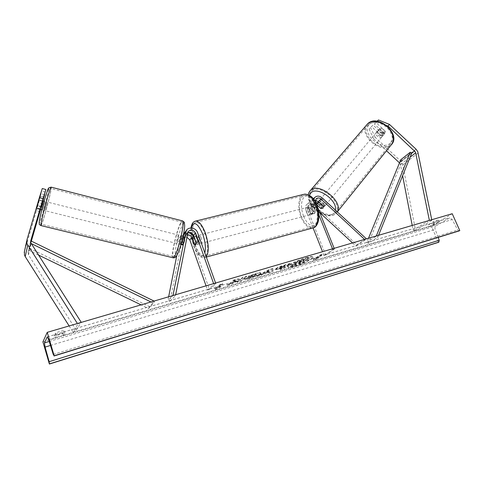 <?xml version="1.0" encoding="UTF-8"?>
<svg xmlns="http://www.w3.org/2000/svg" width="484" height="484" viewBox="0 0 484 484"><rect width="100%" height="100%" fill="white"/><g stroke="black" fill="none" stroke-linecap="round" stroke-linejoin="round"><path stroke-width="0.36" stroke-dasharray="2.42 1.81" d="M386.704 125.544L377.036 121.629L374.422 124.061L383.782 132.779L383.425 134.988L380.914 135.332L382.306 133.663L373.031 125.023L369.074 129.04L373.031 125.023M374.422 124.061L375.844 122.404L385.179 131.11L384.774 133.354L382.306 133.663M369.074 129.04L373.763 138.908L375.148 137.256L400.788 161.136L402.464 163.477L415.562 230.233L431.867 220.359L431.74 219.73M399.494 162.872L400.498 164.669L402.621 175.71M373.763 138.908L386.48 150.748M429.768 220.305L431.867 220.359M412.205 225.453L413.118 230.19L428.945 220.547M413.118 230.19L415.562 230.233M380.914 135.332L371.615 126.675M377.036 121.629L377.357 121.254M375.844 122.404L377.109 121.218M375.148 137.256L370.484 127.395M383.782 132.779L385.179 131.11M41.098 206.353L37.468 205.391L36.657 208.598L41.08 193.721L40.523 196.147L44.056 197.097M40.934 206.922L40.329 209.197M31.097 243.494L30.22 243.065L28.574 250.216L29.675 248.316L31.351 241.123L28.096 252.285L28.477 254.893L76.248 330.197L73.054 332.121L77.857 324.232L77.404 323.512M44.51 194.653L41.08 193.721M39.972 211.587L36.439 210.655L24.454 251.384L26.929 239.882M80.64 322.568L77.857 324.232M69.139 325.938L73.054 332.121M76.248 330.197L81.058 322.441M42.973 200.951L40.541 209.566M40.287 209.499L42.822 200.914M45.284 192.009L41.697 191.035L42.265 188.524M41.697 191.035L37.468 205.391M36.439 210.655L40.523 196.147M40.481 208.931L36.881 207.975M187.278 234.649L184.283 236.452L182.565 244.275L182.746 244.958L183.152 244.765L184.356 242.115L182.305 241.564M206.051 285.832L207.539 290.031L209.451 289.462L191.737 239.453C190.248 234.577 182.789 233.385 180.593 237.711L176.811 255.455M191.737 239.453L193.685 237.16L193.485 236.658M187.931 232.671L183.968 233.699M183.587 234.002L181.851 237.021L180.532 243.73L180.707 244.42L181.089 244.245M186.8 237.124C184.888 236.694 183.424 237.245 182.414 238.763L169.993 301.145L167.894 300.637L172.951 295.524M168.656 296.789L167.894 300.637M209.451 289.462L215.858 283.818L213.904 284.392L213.626 283.612M215.858 283.818L215.586 283.043M169.993 301.145L175.486 295.663L173.853 295.264M184.356 242.115L185.668 235.357L186.08 234.238L187.641 232.792M175.668 294.732L175.486 295.663M207.539 290.031L213.904 284.392M193.685 237.16L196.032 243.754L197.085 244.468C197.781 244.347 198.059 243.392 197.92 241.607L195.554 234.958L197.569 232.586M185.287 231.848C189.528 229.325 192.953 230.366 195.554 234.958M194.259 244.22L196.032 243.754M182.565 244.275L180.532 243.73M195.984 242.115L197.92 241.607M320.577 208.253L321.533 207.11L317.201 203.099M313.081 227.952L305.906 209.905L308.635 207.545L311.037 213.571L312.325 214.146C313.233 213.964 313.68 213.033 313.668 211.357L311.236 205.295C310.498 203.256 310.704 201.513 311.853 200.049C314.037 198.041 316.518 198.131 319.295 200.309L324.219 204.871L324.008 207.049L321.533 207.11M320.789 208.453L322.967 208.289M308.635 207.545C307.897 205.525 308.102 203.788 309.252 202.336C310.94 200.648 313.021 200.436 315.483 201.719M305.906 209.905C305.18 207.902 305.386 206.172 306.529 204.732C308.689 202.742 311.139 202.82 313.874 204.962L356.914 244.819L366.213 238.679M332.502 248.794L332.786 249.502L324.056 255.534L325.678 255.056L307.522 209.487L307.945 206.027C309.385 204.708 311.018 204.762 312.833 206.19L319.809 212.645M315.441 200.4L313.293 201.368L312.876 204.871L315.308 210.927C315.314 212.603 314.866 213.535 313.959 213.716L312.664 213.142L310.262 207.128L310.68 203.643C312.126 202.324 313.771 202.379 315.604 203.818L316.645 204.78M352.521 242.932L355.934 246.096L356.914 244.819M318.865 214.835L314.055 202.857L313.735 199.45M332.786 249.502L334.438 249.018L334.154 248.31M355.934 246.096L365.226 239.979L365.977 238.993M364.591 239.398L365.226 239.979M325.678 255.056L334.438 249.018M324.056 255.534L322.538 251.716M312.664 213.142L311.037 213.571M323.179 206.117L324.219 204.871M315.308 210.927L313.668 211.357M310.97 208.35L312.991 213.408L311.031 213.922L309.536 211.804L309.01 208.858L310.97 208.35L312.319 206.093L309.04 206.934C307.618 207.533 307.346 209.269 308.229 212.143C308.925 213.753 309.742 214.557 310.692 214.575C312.107 213.976 312.38 212.24 311.496 209.36C310.801 207.757 309.984 206.952 309.04 206.934M311.297 206.892L312.809 209.015L313.336 211.992L315.302 211.472L313.263 206.384L311.297 206.892L313.336 211.992M313.263 206.384L312.319 206.093M199.251 238.485C198.579 236.73 197.877 235.805 197.133 235.72C196.056 236.252 195.972 238.074 196.885 241.189C197.551 242.95 198.258 243.876 199.003 243.96C200.08 243.44 200.164 241.613 199.251 238.485M194.38 244.571L196.692 243.966L195.354 241.589L194.719 238.418L192.414 239.011M194.193 237.063L196.359 236.507L197.708 238.884L198.343 242.091L196.026 242.696M312.991 213.408L313.959 213.716L315.302 211.472M309.01 208.858L311.031 213.922M194.719 238.418L196.692 243.966M198.343 242.091L196.359 236.507M201.175 237.983C200.509 236.228 199.801 235.315 199.057 235.23C197.968 235.756 197.883 237.577 198.791 240.693C199.462 242.448 200.17 243.373 200.921 243.458C202.003 242.932 202.088 241.111 201.175 237.983M306.59 212.573C305.707 209.693 305.979 207.957 307.401 207.358C308.332 207.376 309.149 208.18 309.845 209.784C310.728 212.67 310.468 214.412 309.046 215.005C308.102 214.993 307.286 214.176 306.59 212.573M315.066 205.319C319.144 214.981 317.244 226.802 311.829 226.936C307.878 226.869 304.478 223.499 301.623 216.82C297.678 207.333 299.421 195.5 305.011 195.348C308.828 195.409 312.18 198.73 315.066 205.319M195.155 244.825C197.902 252.11 200.848 255.939 203.994 256.314C208.295 256.593 208.955 244.196 205.01 233.627C202.233 226.415 199.323 222.646 196.286 222.313C191.858 222.083 191.343 234.492 195.155 244.825M381.18 135.714L382.681 133.899L384.774 133.366L385.3 131.545L381.598 128.091L379.553 128.593L379.002 130.468L377.49 132.277C377.992 134.086 379.22 135.23 381.18 135.714L377.49 132.277M377.363 131.212L377.345 131.231C374.912 133.312 380.297 138.291 382.554 136.046L382.602 136.004C385.028 133.911 379.583 128.932 377.363 131.212M319.295 200.612L319.277 200.63C316.972 202.487 322.852 207.896 324.97 205.863L325.012 205.827C327.317 203.964 321.37 198.537 319.295 200.612L318.393 201.683M320.928 208.58L322.126 207.128L318.085 203.389C318.744 205.228 320.093 206.474 322.126 207.128M318.085 203.389L316.881 204.829M319.398 202.614L320.529 201.259L324.601 205.028C323.941 203.171 322.586 201.913 320.529 201.259M324.601 205.028L323.397 206.487L323.137 208.126M382.681 133.899L379.002 130.468M383.794 133.366C383.298 131.539 382.058 130.39 380.079 129.906L383.794 133.366L385.3 131.545M381.598 128.091L380.079 129.906M320.299 199.414L320.281 199.432C317.97 201.296 323.844 206.698 325.962 204.659L326.01 204.617C328.315 202.754 322.38 197.333 320.299 199.414M381.713 137.063C379.462 139.307 374.065 134.322 376.498 132.247L376.516 132.223C378.736 129.948 384.187 134.933 381.761 137.02L381.713 137.063M368.385 124.642L368.451 124.582C373.6 120.982 379.686 121.92 386.71 127.377C392.76 133.778 393.922 139.416 390.201 144.305L389.838 144.637C380.351 153.622 358.469 133.257 368.385 124.642M334.819 212.863L335.158 212.567C344.656 204.841 319.906 182.426 311.496 191.138L311.436 191.198C302.052 198.942 325.847 220.964 334.819 212.863M305.888 257.778C310.165 256.556 312.525 256.26 312.96 256.895C313.807 258.129 303.038 263.35 294.901 265.71C290.545 266.974 288.125 267.283 287.641 266.648C286.697 265.474 297.606 260.144 305.888 257.778M306.033 258.154C310.311 256.931 312.67 256.635 313.106 257.264C313.953 258.498 303.184 263.719 295.04 266.073C290.684 267.337 288.264 267.652 287.78 267.017C286.843 265.849 297.751 260.525 306.033 258.154M55.122 338.225L63.495 335.733L64.898 333.246C62.345 333.591 59.514 334.432 56.404 335.763L55.122 338.225L54.329 335.551L62.696 333.071L64.088 330.548C61.535 330.881 58.703 331.715 55.599 333.046L54.329 335.551M429.036 226.821L434.402 223.626C437.125 222.501 438.794 222.011 439.393 222.144L433.991 225.344L429.036 226.821L428.165 224.836L433.519 221.624C436.241 220.498 437.905 220.008 438.51 220.147L433.126 223.366L428.165 224.836M244.595 279.093C245.043 279.359 246.761 279.062 249.738 278.203C254.366 276.769 257.833 275.257 260.132 273.666L260.767 272.807C260.525 272.347 258.795 272.577 255.564 273.496L248.129 276.297L250.258 276.14L254.124 274.658L256.393 274.386L256.036 274.87L251.051 277.102L248.467 277.52L244.595 279.093L244.735 279.48C245.182 279.74 246.9 279.443 249.877 278.59C254.511 277.151 257.978 275.638 260.277 274.047L260.912 273.194C260.67 272.734 258.94 272.964 255.709 273.883L248.268 276.691L248.129 276.297M276.019 268.541L275.505 269.171C275.741 269.461 277.169 269.219 279.794 268.445L281.7 267.882L279.94 269.195L283.751 268.063L290.061 263.393L284.066 265.159C280.29 266.297 277.61 267.422 276.019 268.541L275.644 269.546C275.88 269.842 277.314 269.6 279.94 268.82L281.845 268.257L281.7 267.882M235.823 280.635L232.508 280.345L237.456 278.887L240.324 279.232L242.605 277.368L246.725 276.158L241.105 280.708L237.051 281.912L238.467 280.756L237.59 280.69L231.866 283.449L226.936 284.913L235.823 280.635L235.968 281.029L232.653 280.738L232.508 280.345M42.913 341.867L431.347 226.131L452.231 213.728M317.014 257.887L318.98 257.306L313.444 259.987L313.069 259.055L315.048 258.474L320.124 254.917L322.114 254.33L317.014 257.887L317.159 258.25L322.259 254.699L322.114 254.33M214.091 288.379L215.513 289.075L220.886 286.371L218.629 287.036L222.543 283.678L220.25 284.35L216.36 287.708L214.091 288.379L215.513 289.075M263.375 273.611L272.776 271.318L272.903 268.445L269.104 269.564L257.113 275.965L261.306 274.718L263.375 273.611L263.52 273.992L268.989 272.371L268.85 271.99M459.086 230.947L457.719 230.027L452.213 219.554L449.727 217.861L435.83 225.931C434.916 226.633 434.711 227.807 435.213 229.44L438.165 237.402M438.462 242.339L431.347 226.131M439.393 222.144L438.51 220.147M433.991 225.344L433.126 223.366M434.402 223.626L433.519 221.624M64.898 333.246L64.088 330.548M56.404 335.763L55.599 333.046M63.495 335.733L62.696 333.071M294.847 262.927L294.308 263.55L295.663 263.55L290.194 266.133L294.538 264.845L300.854 262.14L298.894 263.55L302.615 262.449L309.228 257.724L302.778 259.624L297.581 261.457L294.847 262.927L294.453 263.925L295.809 263.925L290.339 266.502L290.194 266.133M294.538 264.845L294.683 265.214L301 262.516L299.039 263.919L302.754 262.818L309.373 258.093L297.733 261.838L297.581 261.457M297.733 261.838L294.992 263.302M309.373 258.093L309.228 257.724M302.754 262.818L302.615 262.449M299.039 263.919L298.894 263.55M301 262.516L300.854 262.14M299.354 263L299.209 262.63M294.683 265.214L290.339 266.502M295.809 263.925L295.663 263.55M322.259 254.699L320.269 255.286L320.124 254.917M317.159 258.25L319.119 257.669L313.59 260.35L313.215 259.424L315.187 258.837L320.269 255.286M315.187 258.837L315.048 258.474M313.215 259.424L313.069 259.055M313.59 260.35L313.444 259.987M319.119 257.669L318.98 257.306M215.652 289.468L221.025 286.764L220.886 286.371M221.025 286.764L218.768 287.429L218.629 287.036M218.768 287.429L222.688 284.078L222.543 283.678M216.36 287.708L216.505 288.101L220.389 284.755L222.688 284.078M220.389 284.755L220.25 284.35M216.505 288.101L214.231 288.779M232.653 280.738L237.602 279.28L240.469 279.625L242.75 277.762L246.87 276.552L241.244 281.095L237.196 282.299L238.612 281.143L237.735 281.077L232.005 283.836L227.075 285.3L235.968 281.029M227.075 285.3L226.936 284.913M232.005 283.836L231.866 283.449M237.735 281.077L237.59 280.69M238.612 281.143L238.467 280.756M237.196 282.299L237.051 281.912M241.244 281.095L241.105 280.708M246.87 276.552L246.725 276.158M242.75 277.762L242.605 277.368M240.469 279.625L240.324 279.232M237.602 279.28L237.456 278.887M279.831 267.452L284.713 265.637L283.049 266.878L279.812 267.464L279.976 267.827L284.858 266.018L284.713 265.637M284.858 266.018L283.194 267.253L283.049 266.878M283.194 267.253L279.782 268.063L279.812 267.464M281.845 268.257L280.079 269.57L279.94 269.195M280.079 269.57L283.89 268.438L283.751 268.063M283.89 268.438L290.206 263.774L290.061 263.393M290.206 263.774L284.211 265.541C280.436 266.678 277.755 267.803 276.164 268.923L276.001 268.553M248.268 276.691L250.403 276.527L250.258 276.14M250.403 276.527L254.269 275.045L256.532 274.773L256.175 275.251L251.19 277.489L248.607 277.907L248.467 277.52M248.607 277.907L244.735 279.48M268.935 271.361L265.77 272.298L269.043 270.526L269.074 271.742L265.916 272.68L265.77 272.298M265.916 272.68L269.189 270.907L269.043 270.526M268.989 272.371L268.923 272.879L268.777 272.504M268.923 272.879L272.916 271.693L272.776 271.318M272.916 271.693L272.903 268.445M273.049 268.832L269.249 269.951L269.104 269.564M269.249 269.951L257.252 276.346L257.113 275.965M257.252 276.346L261.451 275.1L261.306 274.718M261.451 275.1L263.52 273.992M269.189 270.907L269.074 271.742M298.537 261.892L303.855 259.981L302.276 261.124L298.537 261.892L298.682 262.267L304 260.356L302.415 261.493L298.501 262.479L298.555 261.88M302.415 261.493L302.276 261.124M304 260.356L303.855 259.981M42.604 201.193L38.98 200.279L38.72 202.645L36.869 208.652L37.292 206.009L40.662 206.856M42.719 209.796L45.018 201.471L42.719 209.796M179.019 243.736C179.927 242.508 181.464 235.908 180.889 235.69L180.562 235.92C179.649 237.19 178.13 243.718 178.693 243.954L179.019 243.736M180.242 244.003L181.331 238.437L180.242 244.003L183.152 244.765L184.035 242.666L182.093 242.181M181.548 242.048L182.649 236.452L181.694 242.085M183.333 236.307L185.124 237.075L183.273 236.609M183.055 236.555L182.649 236.452M185.015 236.73L183.793 239.054L181.331 238.437M185.124 237.075L184.035 242.666M182.71 244.614L183.793 239.054M38.98 200.279L37.292 206.009M37.044 208.338L41.104 209.348L42.767 203.661L41.104 209.348M42.767 203.661L38.72 202.645M43.058 201.308L41.388 207.031M176.944 243.222C177.846 241.988 179.389 235.381 178.826 235.17L178.499 235.406C177.598 236.676 176.079 243.204 176.63 243.44L176.944 243.222M47.287 202.373L45 210.673L47.287 202.373M41.322 223.027L41.412 224.213C42.489 223.874 50.009 196.583 50.85 190.037L50.808 188.53C49.84 188.427 41.914 217.213 41.322 223.027M180.901 223.324C177.15 228.847 170.991 255.31 173.236 256.423L174.482 255.612C178.166 250.809 184.664 223.003 182.317 222.259L180.901 223.324M378.555 235.309L377.768 237.251L368.354 243.325L402.222 160.652L411.721 153.186L399.542 162.763M368.493 238.255L366.799 242.363L376.183 236.265L377.768 237.251M366.799 242.363L368.354 243.325M402.222 160.652L400.788 159.732M150.966 301.968L153.543 303.226L148.612 308.532L141.068 304.866M28.574 250.216L38.417 255.001M29.675 248.316L149.508 306.608L154.457 301.254L153.543 303.226M149.508 306.608L148.612 308.532M154.063 301.06L154.457 301.254M30.22 243.065L30.655 242.327M402.882 164.802L418.188 152.938M400.498 164.669L410.111 157.173M400.788 161.136L416.01 149.151M28.477 254.893L31.139 243.555M28.096 252.285L30.649 241.207M179.994 239.332L181.851 237.021M182.002 239.864L183.872 237.559M185.668 235.357L187.604 232.967M313.874 204.962L316.645 202.584M312.833 206.19L315.604 203.818M307.522 209.487L310.262 207.128M319.295 200.309L322.15 197.853M312.876 204.871L315.701 202.439M311.236 205.295L314.055 202.857M303.522 216.154C300.606 207.527 300.854 201.066 304.267 196.758C308.459 194.132 312.513 196.927 316.433 205.156C319.458 214.2 319.15 220.777 315.495 224.897C311.188 227.099 307.201 224.189 303.522 216.154M303.341 194.471C298.35 196.383 297.315 207.999 301.121 217.249C304.194 224.449 307.86 228.085 312.126 228.158L313.578 227.758M191.271 227.988L191.005 232.743M191.065 233.802L193.479 245.085C198.065 256.018 201.846 258.613 204.817 252.884M206.19 256.738L204.315 257.627C200.927 257.216 197.75 253.09 194.792 245.237C191.107 235.17 191.077 222.949 194.895 221.267M390.201 143.173C381.126 151.794 360.199 132.313 369.709 124.079C374.719 120.534 380.624 121.466 387.424 126.862C393.196 133.185 394.121 138.624 390.201 143.173M367.55 123.868C356.908 133.16 380.436 155.055 390.673 145.406L391.078 145.037M309.409 195.24C305.64 204.581 326.065 220.335 333.331 213.613L335.333 210.062M337.269 211.859L335.727 213.704C326.041 222.392 300.461 198.718 310.528 190.357M47.432 336.852L449.231 218.042M49.241 341.468L435.83 225.931M50.475 345.461L435.213 229.44M48.684 339.665L452.213 219.554M53.258 354.439L457.719 230.027M294.974 263.314L294.829 262.939M302.923 259.999L302.778 259.624M283.037 266.551L282.892 266.176M281.367 267.791L281.222 267.416M279.94 268.82L279.794 268.445M284.211 265.541L284.066 265.159M249.877 278.59L249.738 278.203M260.277 274.047L260.132 273.666M260.289 274.035L260.15 273.654M255.709 273.883L255.564 273.496M254.269 275.045L254.124 274.658M256.036 274.87L256.175 275.251L256.048 274.851M251.19 277.489L251.051 277.102M299.935 262.225L299.79 261.856M301.526 261.088L301.381 260.713M51.298 187.187L51.207 188.784C50.3 195.869 42.205 225.217 41.043 225.598L40.91 225.568M176.714 255.407C181.349 249.151 187.828 215.888 182.807 224.54C178.312 231.11 172.014 262.576 176.714 255.407M173.254 257.833L172.897 257.754C170.477 256.538 177.096 228.085 181.143 222.102L182.341 220.855M39.258 221.732C38.169 230.148 47.474 197.986 48.418 190.17M383.425 134.988L384.816 133.312M27.993 252.793L30.625 241.371M40.257 209.548L36.657 208.598M180.593 237.711L182.45 235.387M182.414 238.763L184.283 236.452M186.08 234.238L188.022 231.842M182.819 244.983L180.707 244.42M199.003 243.96L197.085 244.468M306.529 204.732L309.252 202.336M307.945 206.027L310.68 203.643M313.293 201.368L316.113 198.912M311.853 200.049L313.263 198.809M325.012 205.827L324.05 207.013M310.692 214.575L312.325 214.146M190.98 227.988L190.829 232.677M190.89 233.693L193.4 245.285C197.424 254.632 201.066 258.746 204.315 257.627L206.317 257.083M197.133 235.72L193.999 236.531M199.057 235.23L307.401 207.358M203.994 256.314L311.829 226.936M196.286 222.313L305.011 195.348M200.921 243.458L309.046 215.005M308.296 194.671C307.993 201.719 311.871 207.805 319.924 212.93M320.414 213.208C326.428 216.427 331.51 216.614 335.66 213.777L337.3 211.889M379.535 128.617L377.345 131.231M384.774 133.366L382.602 136.004M320.281 199.432L376.498 132.247M335.158 212.567L390.201 144.305M311.496 191.138L368.451 124.582M326.01 204.617L381.761 137.02M313.106 257.264L312.96 256.895M47.378 336.828L449.727 217.861M287.78 267.017L287.641 266.648M294.453 263.925L294.308 263.55M279.637 267.682L279.782 268.063M275.505 269.171L275.644 269.546M260.767 272.807L260.912 273.194M256.393 274.386L256.532 274.773M298.501 262.479L298.356 262.104M39.15 199.989L42.695 200.884M44.123 201.241L45.018 201.471M180.889 235.69L183.121 236.252M178.693 243.954L181.004 244.529M36.869 208.652L40.263 209.493M41.812 209.881L42.743 210.11M176.569 255.842L176.164 256.405M178.826 235.17L47.275 202.034M173.236 256.423L41.412 224.213M182.317 222.259L50.808 188.53M176.63 243.44L45 210.673"/><path stroke-width="0.73" d="M377.357 121.254L378.458 119.965L389.475 124.412L416.01 149.151L417.746 151.577L431.74 219.73M389.475 124.412L388.065 126.094L415.52 152.097L429.356 220.299L429.768 220.305M386.48 150.748L399.494 162.872M428.945 220.547L429.356 220.299M402.621 175.71L412.205 225.453M388.065 126.094L386.704 125.544M377.109 121.218L378.458 119.965M45.889 189.51L42.265 188.524L39.385 197.629L43.07 198.615L45.889 189.51L40.934 206.922M40.329 209.197L40.287 209.499M24.454 251.384L24.46 254.941L25.216 256.605L69.139 325.938M39.385 197.629L26.929 239.882L26.935 243.585L77.404 323.512M43.07 198.615L30.734 240.844L30.74 242.69L81.185 322.241L80.64 322.568M42.973 200.951L44.51 194.653M40.541 209.566L31.351 241.123L154.063 301.06M42.822 200.914L44.637 194.683M185.287 231.848L183.63 234.807L182.305 241.564L181.089 244.245M193.485 236.658C192.329 234.347 190.478 233.016 187.931 232.671M183.968 233.699L183.587 234.002M206.051 285.832L189.837 239.949L186.8 237.124M187.641 232.792C190.309 231.945 192.299 232.834 193.618 235.454L195.984 242.115C196.123 243.9 195.851 244.856 195.161 244.977L194.108 244.257L191.767 237.65C190.908 235.672 189.413 234.667 187.278 234.649M176.811 255.455L168.656 296.789M215.586 283.043L197.569 232.586C196.026 227.589 188.391 226.343 186.158 230.759L172.951 295.524M213.626 283.612L195.621 233.082C193.322 229.543 190.793 229.132 188.022 231.842L175.668 294.732M173.853 295.264L173.339 295.137M316.645 204.78L320.577 208.253M315.483 201.719L317.201 203.099M319.809 212.645L352.521 242.932M334.154 248.31L315.701 202.439L316.113 198.912C317.577 197.575 319.24 197.635 321.098 199.099L364.591 239.398M313.735 199.45L314.661 197.581C316.857 195.566 319.355 195.651 322.15 197.853L366.213 238.679L365.977 238.993M332.502 248.794L318.865 214.835M319.398 202.614L317.28 203.02L316.881 204.829L320.928 208.58L323.01 208.253L323.179 206.117L318.248 201.544L315.441 200.4M322.538 251.716L313.081 227.952M194.036 237.099L193.279 236.712C192.674 236.791 192.384 237.559 192.414 239.011L194.38 244.571L195.161 244.977L196.026 242.696L194.193 237.063M319.319 202.711L323.282 206.378M47.244 332.345L54.154 355.788L53.258 354.439L48.684 339.665L47.238 336.912L44.437 342.902L45.085 347.089L49.15 361.687L49.392 364.035L42.913 341.867L47.244 332.345L452.231 213.728L459.8 230.602L54.039 355.988M54.154 355.788L459.8 230.602M49.392 364.035L438.462 242.339L438.891 242.103L439.224 240.264L438.165 237.402M42.604 201.193L43.058 201.308L41.388 207.031L40.662 206.856M181.694 242.085L182.093 242.181M368.493 238.255L400.788 159.732L410.257 152.242L411.721 153.186L378.555 235.309M410.257 152.242L376.304 235.968M31.097 243.494L150.966 301.968M38.417 255.001L141.068 304.866M30.655 242.327L31.351 241.123M411.721 153.186L414.655 150.887M410.111 157.173L415.744 152.781M25.216 256.605L27.727 245.321M30.649 241.207L30.734 240.844M189.837 239.949L191.767 237.65M183.63 234.807L185.547 232.411M193.618 235.454L195.621 233.082M318.248 201.544L321.098 199.099M206.317 257.083L312.126 228.158C317.952 228.006 320.003 215.277 315.61 204.859C312.501 197.762 308.889 194.181 304.781 194.114L303.341 194.471M204.817 252.884C205.966 247.971 205.307 241.8 202.832 234.383C197.666 222.773 193.812 220.643 191.271 227.988M191.005 232.743L191.065 233.802M194.895 221.267L196.014 220.988C199.281 221.345 202.415 225.411 205.41 233.173C208.913 244.335 209.179 252.194 206.19 256.738M335.333 210.062C337.747 200.243 317.232 185.874 310.928 192.856L309.409 195.24M337.3 211.889L391.078 145.037C395.077 139.773 393.825 133.699 387.315 126.808C379.74 120.921 373.188 119.917 367.64 123.783L367.55 123.868M308.296 194.671C308.441 193.304 309.179 191.87 310.51 190.375L310.613 190.279C318.72 181.657 343.84 201.919 337.269 211.859M44.437 342.902L49.241 341.468M54.045 355.97L459.334 230.862M49.483 363.871L438.891 242.103M49.15 361.687L439.224 240.264M45.085 347.089L50.475 345.461M48.418 190.17C49.949 180.163 40.033 214.182 39.258 221.732M182.341 220.855L182.674 220.94C185.209 221.726 178.191 251.747 174.228 256.889L172.897 257.754L41.043 225.598L40.946 224.334C41.576 218.102 50.13 187.018 51.165 187.151L51.298 187.187M24.236 252.485L26.699 241.026M184.229 233.167L186.158 230.759M313.263 198.809L314.661 197.581M190.98 227.988C191.622 223.723 193.304 221.394 196.014 220.988L304.781 194.114C310.601 194.858 314.552 198.428 316.627 204.835C320.614 214.406 319.071 225.925 313.578 227.758M190.829 232.677L190.89 233.693M193.999 236.531L193.279 236.712M319.924 212.93L320.414 213.208M318.393 201.683L317.262 203.038M391.078 145.037C401.986 134.806 378.125 113.153 367.64 123.783L310.51 190.375M40.91 225.568C38.526 223.802 39.537 225.362 39.18 222.186C40.039 215.779 44.492 199.075 47.16 191.398C48.757 187.32 48.527 188.464 49.065 187.701L51.165 187.151L182.674 220.94C185.269 223.293 184.035 221.019 184.682 225.744C184.398 233.881 179.516 251.48 176.569 255.842M42.695 200.884L44.123 201.241M181.004 244.529L182.746 244.964M40.263 209.493L41.812 209.881M176.164 256.405C175.486 257.476 174.518 257.954 173.254 257.833"/></g></svg>
